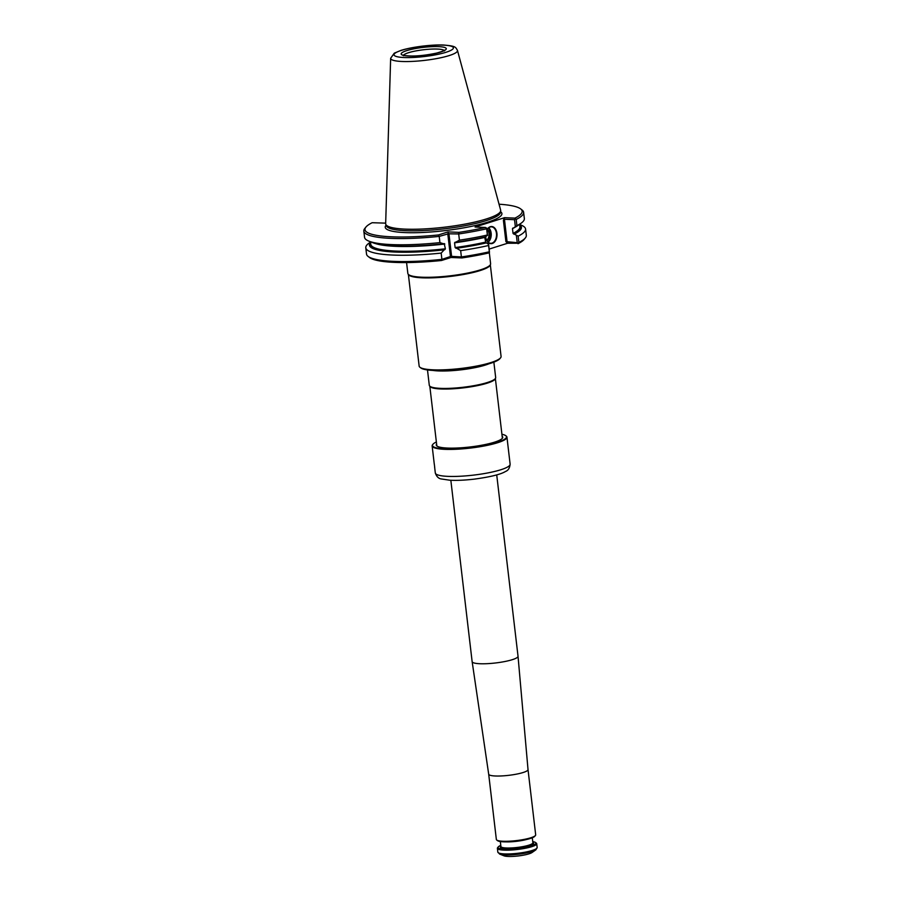 <?xml version="1.0" encoding="UTF-8"?>
<svg xmlns="http://www.w3.org/2000/svg" width="901" height="901" viewBox="0 0 901 901"><rect width="100%" height="100%" fill="white"/><g stroke="black" fill="none" stroke-linecap="round" stroke-linejoin="round"><path stroke-width="1.35" d="M450.838 480.278L472.135 661.638A23.099 4.054 -6.7 0 0 472.147 661.661A23.099 4.054 -6.7 0 0 495.561 662.967A23.099 4.054 -6.7 0 0 518.03 656.266A23.099 4.054 -6.7 0 0 518.03 656.255L496.721 474.883M496.744 840.036A19.799 3.469 -6.7 0 0 516.419 840.599A19.799 3.469 -6.7 0 0 535.442 835.486L534.8 836.274A19.056 3.345 -6.7 0 1 516.498 841.196A19.056 3.345 -6.7 0 1 497.543 840.656L496.744 840.036A19.799 3.469 -6.7 0 1 496.35 839.462L488.691 774.207A19.799 3.469 -6.7 0 0 488.691 774.218A19.799 3.469 -6.7 0 0 508.761 775.333A19.799 3.469 -6.7 0 0 528.02 769.589A19.799 3.469 -6.7 0 0 528.02 769.578L518.03 656.266M535.442 835.486A19.799 3.469 -6.7 0 0 535.678 834.833L528.02 769.589M499.672 854.092L503.986 855.815A14.855 2.602 -6.7 0 0 518.221 855.95A14.855 2.602 -6.7 0 0 532.052 852.515L535.847 849.846A19.146 3.356 173.3 0 1 505.112 854.914A19.146 3.356 173.3 0 1 499.672 854.092L497.836 852.132L497.397 848.337A19.799 3.469 173.3 0 1 497.634 847.683L498.276 846.895A19.056 3.345 173.3 0 1 500.787 845.397M532.75 841.635A19.056 3.345 173.3 0 1 535.532 842.514L536.343 843.133A19.799 3.469 173.3 0 1 536.726 843.708A19.799 3.469 173.3 0 1 525.362 848.246A19.799 3.469 173.3 0 1 504.098 850.127A19.799 3.469 173.3 0 1 497.397 848.337M535.532 842.514A19.056 3.345 173.3 0 1 526.477 847.131A19.056 3.345 173.3 0 1 504.504 849.249A19.056 3.345 173.3 0 1 498.276 846.895M436.602 444.024A33.461 5.868 -6.7 0 0 436.917 446.006A33.461 5.868 -6.7 0 0 447.594 448.067A33.461 5.868 -6.7 0 0 480.785 445.398A33.461 5.868 -6.7 0 0 502.319 438.325A33.461 5.868 -6.7 0 0 502.161 436.321M436.366 441.974A37.256 6.532 -6.7 0 0 432.953 444.249A37.256 6.532 -6.7 0 0 445.117 448.856A37.256 6.532 -6.7 0 0 488.06 444.711A37.256 6.532 -6.7 0 0 505.765 435.701A37.256 6.532 -6.7 0 0 501.925 434.271M432.953 444.249L432.604 444.689A37.662 6.6 -6.7 0 0 432.142 445.927A37.662 6.6 -6.7 0 0 444.891 449.34A37.662 6.6 -6.7 0 0 485.346 445.758A37.662 6.6 -6.7 0 0 506.948 437.143A37.662 6.6 -6.7 0 0 506.216 436.039L505.765 435.701M432.142 445.927L434.271 464.083A37.662 6.6 -6.7 0 0 434.35 464.387L434.733 467.619A37.662 6.6 -6.7 0 1 434.654 467.304A37.662 6.6 -6.7 0 1 434.654 466.977M502.116 438.55A33.044 5.8 -6.7 0 0 502.364 437.683A33.044 5.8 -6.7 0 0 502.285 437.39M436.737 445.094A33.044 5.8 -6.7 0 0 436.726 445.387A33.044 5.8 -6.7 0 0 437.165 446.175M408.378 274.456L419.145 366.076A41.255 7.231 -6.7 0 0 419.945 367.281L420.846 367.968A40.432 7.084 -6.7 0 0 461.042 369.117A40.432 7.084 -6.7 0 0 499.864 358.688L500.584 357.81A41.255 7.231 -6.7 0 0 501.08 356.458L490.324 264.838M406.565 262.563L407.849 273.442A41.66 7.309 -6.7 0 0 408.153 274.163A41.66 7.309 -6.7 0 0 450.083 275.83A41.66 7.309 -6.7 0 0 490.471 264.489A41.66 7.309 -6.7 0 0 490.606 263.711L489.288 252.449M419.945 367.281A41.255 7.231 -6.7 0 0 460.963 368.453A41.255 7.231 -6.7 0 0 500.584 357.81M408.153 274.163L408.637 274.805A41.255 7.231 -6.7 0 0 450.151 276.461A41.255 7.231 -6.7 0 0 490.144 265.232L490.471 264.489M487.058 229.654A5.778 3.829 -87.6 0 1 489.04 233.652A5.778 3.829 -87.6 0 1 486.619 240.173M487.295 229.282A6.104 4.054 -87.6 0 1 489.502 233.584A6.104 4.054 -87.6 0 1 486.822 240.556M390.651 58.272L385.662 223.617A57.912 10.159 -6.7 0 0 385.786 224.36A57.912 10.159 -6.7 0 0 444.362 227.21A57.912 10.159 -6.7 0 0 500.686 210.857A57.912 10.159 -6.7 0 0 500.641 210.113L457.471 50.422C455.41 46.998 455.996 46.109 443.866 45.05C432.863 44.453 412.748 46.706 400.968 50.388L394.278 53.159L390.651 58.272A33.652 5.902 -6.7 0 0 424.765 60.367A33.652 5.902 -6.7 0 0 457.471 50.422M488.353 228.054A7.918 5.26 -87.6 0 1 490.696 233.213A7.918 5.26 -87.6 0 1 487.779 241.873M488.702 227.762A8.255 5.474 -87.6 0 1 491.158 233.156A8.255 5.474 -87.6 0 1 488.105 242.189M519.686 224.856A76.517 13.414 -6.7 0 1 514.234 234.091L513.041 233.404L512.478 228.64L513.525 228.043A76.517 13.414 -6.7 0 0 517.478 225.757L520.958 223.313A80.437 14.112 -6.7 0 1 516.915 225.655L516.183 219.439A80.437 14.112 -6.7 0 0 523.616 212.321A80.437 14.112 -6.7 0 0 522.039 209.978L520.609 208.874A79.119 13.875 -6.7 0 0 499.053 204.212M520.958 223.313A80.437 14.112 -6.7 0 0 524.348 218.538L523.616 212.321M370.514 242.065L369.173 243.011A80.437 14.112 -6.7 0 0 365.783 247.786A80.437 14.112 -6.7 0 0 441.163 253.091L444.216 249.836A76.517 13.414 -6.7 0 1 370.548 242.369M370.649 243.214A75.74 13.278 -6.7 0 0 444.891 249.622L444.216 249.836M444.891 249.622L445.387 248.789L444.182 243.563L444.824 244.036A75.076 13.166 173.3 0 1 376.01 243.732M385.673 223.144L372.147 222.716A79.119 13.875 -6.7 0 0 365.952 227.041L364.815 228.449A80.437 14.112 -6.7 0 0 363.824 231.095L364.556 237.312A80.437 14.112 -6.7 0 0 368.959 241.175L372.901 242.741A76.517 13.414 -6.7 0 0 443.506 243.777L444.182 243.563M368.959 241.175A80.437 14.112 -6.7 0 0 439.936 242.617L443.506 243.777M363.824 231.095A80.437 14.112 -6.7 0 0 439.204 236.4L438.494 234.936L448.034 231.906L458.924 232.368L458.699 233.956A80.437 14.112 -6.7 0 0 486.63 228.798L485.504 227.457L475.064 227.018L504.549 217.682L514.989 218.121A79.119 13.875 -6.7 0 0 520.609 208.874M439.936 242.617L439.204 236.4L448.36 233.809L448.034 231.906M455.85 248.237A75.74 13.278 -6.7 0 0 485.876 242.853L486.484 242.887A76.517 13.414 -6.7 0 1 456.616 248.271L455.118 247.572L454.566 242.808L459.42 240.173A80.437 14.112 -6.7 0 0 487.362 235.015L486.63 228.798M459.42 240.173L458.699 233.956L448.36 233.809M485.876 242.853L484.727 237.436A75.076 13.166 173.3 0 1 454.566 242.808L455.14 242.189M455.906 242.223A76.517 13.414 -6.7 0 0 485.763 236.828L487.362 235.015M456.616 248.271L460.659 250.647A80.437 14.112 -6.7 0 0 488.601 245.5L488.635 244.408L486.484 242.887M486.619 227.976L487.587 235.465M365.952 227.041A79.119 13.875 -6.7 0 0 438.494 234.936M458.924 232.368A79.119 13.875 -6.7 0 0 485.504 227.457M514.989 218.121L516.183 219.439M486.934 229.879A8.255 5.474 -87.6 0 1 491.405 226.849A8.255 5.474 -87.6 0 1 496.451 233.382A8.255 5.474 -87.6 0 1 490.707 243.326A8.255 5.474 -87.6 0 1 486.067 238.754M515.282 218.898L514.527 219.698L504.447 219.27L503.389 220.227L504.549 217.682M516.915 225.655L515.349 226.68L514.527 219.698M512.917 228.021L512.478 228.64A75.076 13.166 173.3 0 0 514.696 227.446M513.525 228.043L515.349 226.68M514.234 234.091L518.154 236.141A80.437 14.112 -6.7 0 0 525.576 229.012A80.437 14.112 -6.7 0 0 521.172 225.149L519.652 224.552M365.783 247.786L366.527 254.082A80.437 14.112 -6.7 0 0 368.104 256.425A80.437 14.112 -6.7 0 0 441.907 259.387L441.163 253.091M368.104 256.425L369.534 257.528A79.119 13.875 -6.7 0 0 441.49 260.502L441.907 259.387L450.996 256.334L461.391 256.943L460.659 250.647M441.49 260.502L451.041 257.483L461.931 257.945L461.391 256.943A80.437 14.112 -6.7 0 0 489.333 251.796L488.601 245.5M488.635 244.408L489.48 252.303L488.5 253.035A79.119 13.875 -6.7 0 1 461.931 257.945M486.923 229.834A8.582 5.699 -87.6 0 1 492.779 226.737A8.582 5.699 -87.6 0 1 496.924 233.314A8.582 5.699 -87.6 0 1 492.96 243.214A8.582 5.699 -87.6 0 1 486.089 238.833A8.582 5.699 -87.6 0 1 485.684 236.85M489.187 249.07L507.556 243.259L505.9 241.603L517.23 242.684L516.397 235.623M517.23 242.684L518.131 243.225L518.886 242.437L518.154 236.141M518.886 242.437A80.437 14.112 -6.7 0 0 525.328 237.954A80.437 14.112 -6.7 0 0 526.319 235.307L525.576 229.012M451.041 257.483L450.996 256.334M518.131 243.225L507.556 243.259M517.996 243.698A79.119 13.875 -6.7 0 0 524.191 239.362L525.328 237.954M488.883 363.813A33.416 5.857 173.3 0 1 438.562 370.93A33.416 5.857 173.3 0 1 432.717 370.401M427.491 369.939L429.293 385.335A33.416 5.857 -6.7 0 0 429.54 385.91L430.036 386.552A32.999 5.789 -6.7 0 0 463.238 387.88A32.999 5.789 -6.7 0 0 495.235 378.893L495.561 378.161A33.416 5.857 -6.7 0 0 495.674 377.542L493.861 362.134M429.54 385.91A33.416 5.857 -6.7 0 0 463.17 387.261A33.416 5.857 -6.7 0 0 495.561 378.161M536.726 843.708L537.176 847.514A19.799 3.469 173.3 0 1 525.812 852.042A19.799 3.469 173.3 0 1 504.549 853.923A19.799 3.469 173.3 0 1 497.836 852.132M532.863 842.604A16.747 2.94 173.3 0 1 526.049 846.737A16.747 2.94 173.3 0 1 506.013 848.765A16.747 2.94 173.3 0 1 500.9 846.366M532.288 837.772L532.874 842.773A16.083 2.827 173.3 0 1 523.65 846.456A16.083 2.827 173.3 0 1 506.373 847.987A16.083 2.827 173.3 0 1 500.922 846.523L500.337 841.534M506.047 841.872A16.083 2.827 -6.7 0 0 526.803 839.428M506.948 437.143L510.124 464.161A37.662 6.6 173.3 0 1 488.522 472.788A37.662 6.6 173.3 0 1 448.067 476.37A37.662 6.6 173.3 0 1 435.307 472.957L434.654 467.304M444.17 50.467A20.622 3.615 -6.7 0 0 437.447 49.071A20.622 3.615 -6.7 0 0 416.6 50.783A20.622 3.615 -6.7 0 0 403.592 55.231M438.562 46.627A22.694 3.976 -6.7 0 0 401.598 53.069A22.694 3.976 -6.7 0 0 430.96 54.297A22.694 3.976 -6.7 0 0 438.562 46.627M443.281 45.129A29.902 5.248 -6.7 0 0 394.57 53.621A29.902 5.248 -6.7 0 0 433.268 55.243A29.902 5.248 -6.7 0 0 443.281 45.129M385.786 224.36L386.439 225.96A57.45 10.08 -6.7 0 0 444.553 228.798A57.45 10.08 -6.7 0 0 500.427 212.568L500.686 210.857M370.48 241.772L370.784 244.306A75.076 13.166 -6.7 0 0 445.387 248.789M455.118 247.572A75.076 13.166 -6.7 0 0 485.279 242.189M386.112 225.16A58.734 10.294 -6.7 0 0 444.767 230.645A58.734 10.294 -6.7 0 0 500.562 211.712M513.041 233.404A75.076 13.166 -6.7 0 0 519.911 226.782L519.618 224.259M513.626 234.069A75.74 13.278 -6.7 0 0 519.787 225.689M450.466 256.684L447.763 233.686M451.626 256.537L448.923 233.539M505.9 241.603L503.389 220.227M507.15 242.268L504.447 219.27M435.329 370.514A33.269 5.834 -6.7 0 0 438.629 370.728A33.269 5.834 -6.7 0 0 486.371 364.511M488.691 774.218L472.147 661.661M537.176 847.514L535.847 849.846M510.124 464.161C509.741 468.047 508.209 470.48 505.54 471.46C500.832 474.376 490.414 476.944 474.264 479.141C464.893 480.233 456.717 480.593 449.723 480.21L441.467 478.983C438.618 478.645 436.568 476.629 435.307 472.957M403.457 55.749L403.107 55.017L405.213 55.614C413.413 56.594 423.898 55.749 436.67 53.08C447.774 49.803 443.371 50.388 444.598 50.141L444.43 50.94M502.353 437.965L495.381 378.578M436.805 445.668L429.822 386.281"/></g></svg>
